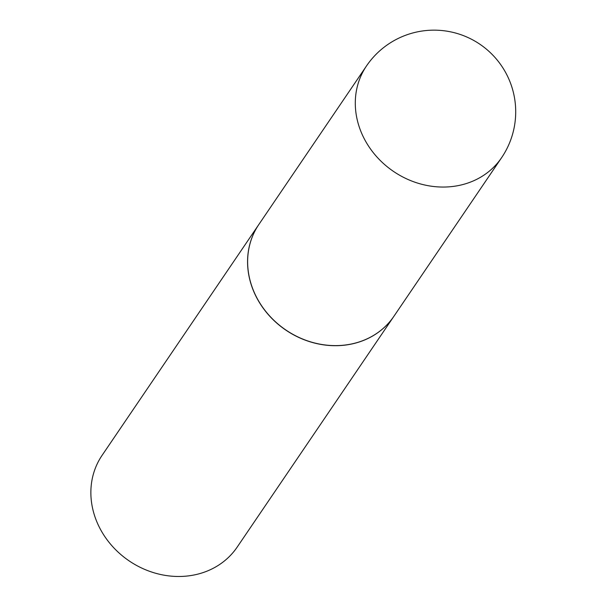 <?xml version="1.0" encoding="UTF-8"?>
<svg xmlns="http://www.w3.org/2000/svg" width="606" height="606" viewBox="0 0 606 606"><rect width="100%" height="100%" fill="white"/><g stroke="black" fill="none" stroke-linecap="round" stroke-linejoin="round"><path stroke-width="0.91" d="M501.601 157.681L393.938 316.241A81.651 72.091 -145.8 0 1 362.941 340.602A81.651 72.091 -145.8 0 1 269.117 315.378A81.651 72.091 -145.8 0 1 258.838 224.508L366.501 65.94A81.651 72.091 -145.8 0 0 364.289 138.819A81.651 72.091 -145.8 0 0 470.612 182.035A81.651 72.091 -145.8 0 0 501.601 157.681A81.651 81.651 0 0 0 506.48 74.106A81.651 81.651 0 0 0 366.501 65.94M393.908 316.287A81.651 72.091 -145.8 0 1 393.877 316.324A81.651 72.091 -145.8 0 1 324.066 344.92A81.651 72.091 -145.8 0 1 256.565 297.47A81.651 72.091 -145.8 0 1 258.777 224.591A81.651 72.091 -145.8 0 1 258.807 224.546M393.877 316.324L237.173 547.112A81.651 72.091 -145.8 0 1 167.362 575.7A81.651 72.091 -145.8 0 1 99.861 528.25A81.651 72.091 -145.8 0 1 102.073 455.371L258.777 224.591"/></g></svg>
